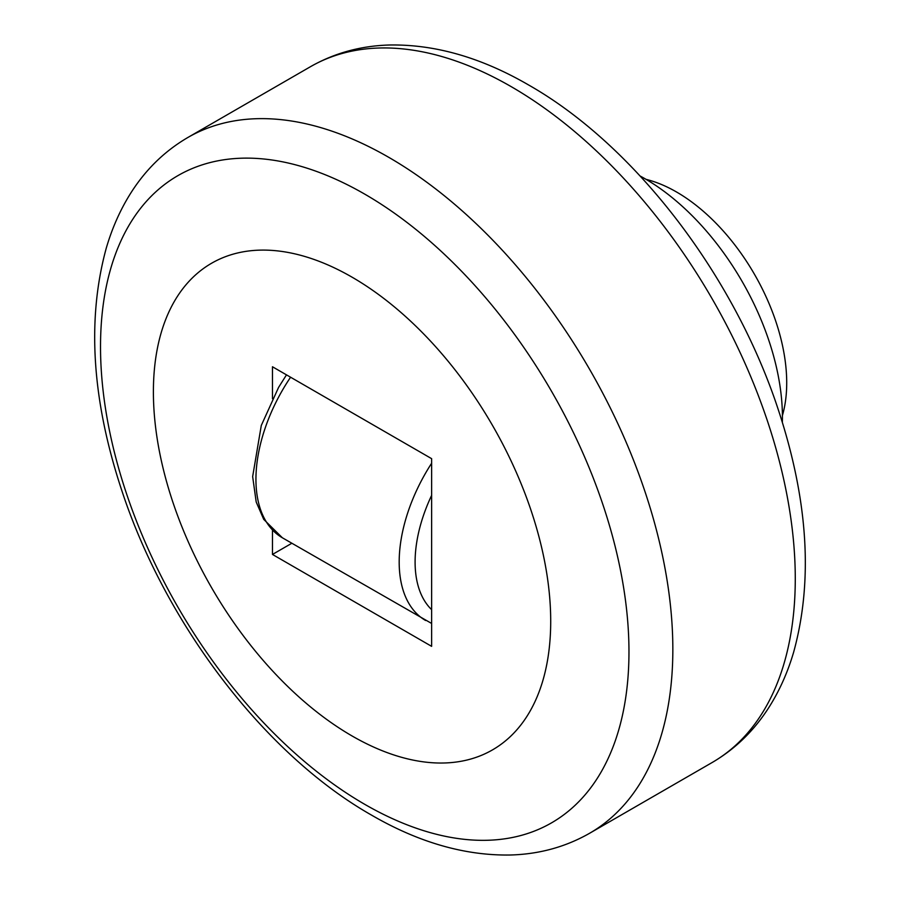 <?xml version="1.0" encoding="UTF-8"?>
<svg xmlns="http://www.w3.org/2000/svg" width="900" height="900" viewBox="0 0 900 900"><rect width="100%" height="100%" fill="white"/><g stroke="black" fill="none" stroke-linecap="round" stroke-linejoin="round"><path stroke-width="1.35" d="M646.054 179.359A155.835 89.978 60 0 1 786.712 382.849A155.835 89.978 60 0 1 782.415 415.541M640.136 176.018A194.805 112.466 60 0 1 644.681 178.549A194.805 112.466 60 0 1 782.347 422.348M550.71 621.248A280.946 162.203 -120 0 0 352.046 277.166A280.946 162.203 -120 0 0 153.394 391.86A280.946 162.203 -120 0 0 352.046 735.952A280.946 162.203 -120 0 0 550.71 621.248M272.464 398.711L272.464 366.761L431.629 458.662L431.629 646.346L272.464 554.445L272.464 530.303M272.464 554.445L291.836 543.262M712.08 762.559C735.581 748.834 754.841 729.956 769.849 705.926C779.962 689.692 787.894 671.749 793.665 652.095C813.217 581.051 808.166 500.512 778.545 410.479C734.648 276.109 635.085 145.417 528.536 84.938C481.376 57.578 435.082 44.258 389.655 45C360.832 45.788 334.395 53.044 310.365 66.758A401.715 231.93 60 0 1 511.223 86.659A401.715 231.93 60 0 1 795.274 578.655A401.715 231.93 60 0 1 712.08 762.559L589.635 833.254A401.715 231.93 60 0 0 672.84 649.35A401.715 231.93 60 0 0 388.777 157.343A401.715 231.93 60 0 0 187.92 137.453C164.093 151.369 144.63 170.572 129.544 195.053C119.7 211.072 111.949 228.746 106.29 248.062C86.58 319.973 91.98 401.456 122.468 492.536C166.826 625.883 265.736 755.033 371.464 815.074C418.736 842.501 465.12 855.81 510.637 855C539.347 854.168 565.684 846.911 589.635 833.254M628.965 651.78A373.669 215.741 -120 0 0 364.736 194.13A373.669 215.741 -120 0 0 100.519 346.68A373.669 215.741 -120 0 0 364.736 804.33A373.669 215.741 -120 0 0 628.965 651.78M290.576 377.224A127.699 73.733 120 0 0 255.938 479.34A127.699 73.733 120 0 0 282.386 537.795L431.629 623.452M431.629 463.252A127.699 73.733 120 0 0 399.184 562.05A127.699 73.733 120 0 0 425.632 620.505M431.629 495.36A116.449 67.23 120 0 0 431.629 609.649M286.481 374.861L278.595 387.382L261.293 425.452L252.653 476.595L256.196 501.998L263.734 519.379L282.386 537.795M310.365 66.758L187.92 137.453"/></g></svg>
